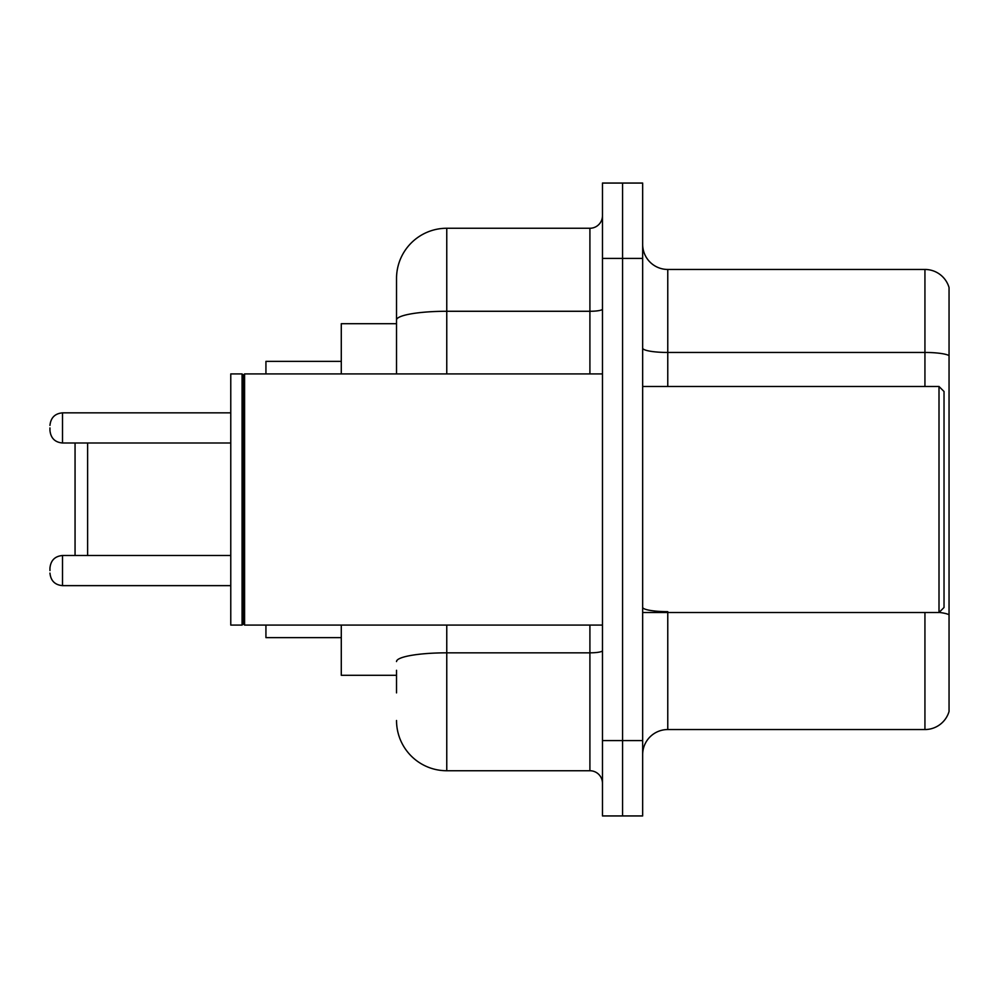 <?xml version="1.0" encoding="UTF-8"?>
<svg xmlns="http://www.w3.org/2000/svg" width="999" height="999" viewBox="0 0 999 999"><rect width="100%" height="100%" fill="white"/><g stroke="black" fill="none" stroke-linecap="round" stroke-linejoin="round"><path stroke-width="1.5" d="M396.528 368.381L396.528 306.119L396.528 323.701L341.283 323.701L341.283 373.926M396.528 675.299L341.283 675.299L341.283 625.074M396.528 692.881L396.528 670.279M602.472 740.596L602.472 815.946L622.564 815.946L622.564 740.596L622.564 815.946L642.657 815.946L642.657 740.596L622.564 740.596L622.564 258.404L622.564 740.596L602.472 740.596L602.472 258.404L622.564 258.404L622.564 183.054L622.564 258.404L642.657 258.404L642.657 740.596M642.657 258.404L642.657 183.054L602.472 183.054L602.472 258.404M446.765 625.074L446.765 770.741L589.909 770.741L589.909 625.074M396.528 373.926L396.528 278.496A50.225 50.225 0 0 1 446.765 228.259L589.909 228.259A12.562 12.562 0 0 0 602.472 215.709M396.528 278.496L396.528 306.119M602.472 783.291A12.562 12.562 0 0 0 589.909 770.741M446.765 770.741A50.225 50.225 0 0 1 396.528 720.504M642.657 754.67A25.112 25.112 0 0 1 667.769 729.545L924.937 729.545L924.937 612.512M949.05 287.537A25.112 25.112 0 0 0 924.937 269.455A25.112 25.112 0 0 1 949.05 287.537L949.05 711.463A25.112 25.112 0 0 1 924.937 729.545M949.05 355.607A25.112 4.358 180 0 0 924.937 352.46L924.937 269.455L667.769 269.455A25.112 25.112 0 0 1 642.657 244.33A25.112 25.112 0 0 0 667.769 269.455L667.769 386.488M75.062 442.994L75.062 555.506M87.625 442.994L87.625 555.506M265.934 625.074L265.934 637.624L341.283 637.624M341.283 361.376L265.934 361.376L265.934 373.926M939.01 386.488L944.03 391.508L944.03 607.492L939.01 612.512L939.01 386.488L642.657 386.488M244.593 625.074L243.331 623.813L243.331 375.187L244.593 373.926L244.593 625.074L602.472 625.074M242.07 625.074L230.769 625.074L230.769 373.926L242.07 373.926L242.07 625.074L243.331 623.813M49.95 570.579L49.95 568.069L49.95 570.579M49.95 427.922L49.95 430.432L49.95 427.922M602.472 650.649A12.562 2.185 0 0 1 589.909 652.834L446.765 652.834A50.225 8.716 180 0 0 396.528 661.563M446.765 228.259L446.765 311.276L589.909 311.276L589.909 228.259M396.528 320.005A50.225 8.716 180 0 1 446.765 311.276L446.765 373.926M589.909 373.926L589.909 311.276A12.562 2.185 0 0 0 602.472 309.091M667.769 612.512L667.769 729.545M924.937 386.488L924.937 352.46L667.769 352.46A25.112 4.358 0 0 1 642.657 348.102M949.05 614.785A25.112 4.358 180 0 0 939.11 612.412M667.769 611.65A25.112 4.358 -0 0 1 642.657 607.28M49.95 568.069C50.762 560.364 54.945 556.181 62.512 555.506L62.512 585.639L230.769 585.639M230.769 412.849L62.512 412.849L62.512 442.994C54.945 442.32 50.762 438.136 49.95 430.432M642.657 612.512L939.01 612.512M243.331 375.187L242.07 373.926M244.593 373.926L602.472 373.926M62.512 555.506L230.769 555.506M62.512 585.639C54.945 584.964 50.762 580.781 49.95 573.089M62.512 442.994L230.769 442.994M62.512 412.849C54.945 413.524 50.762 417.719 49.95 425.412"/></g></svg>
